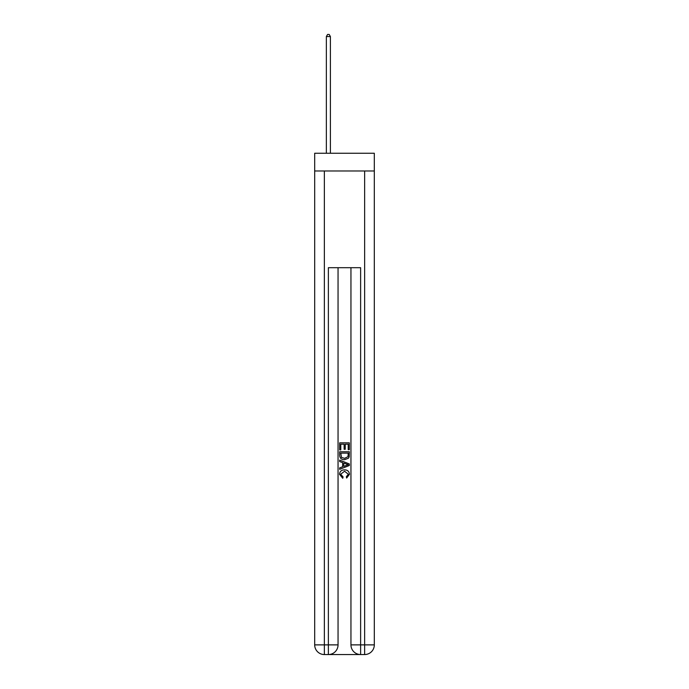 <?xml version="1.0" encoding="UTF-8"?>
<svg xmlns="http://www.w3.org/2000/svg" width="689" height="689" viewBox="0 0 689 689"><rect width="100%" height="100%" fill="white"/><g stroke="black" fill="none" stroke-linecap="round" stroke-linejoin="round"><path stroke-width="1.03" d="M374.316 170.975L374.316 153.251L314.684 153.251L314.684 170.975L374.316 170.975L374.316 644.878L364.645 644.878L364.645 170.975M329.109 654.55L359.891 654.55M360.623 654.55L360.623 644.878L350.951 644.878A9.672 9.672 0 0 0 360.623 654.55L364.645 654.55L364.645 644.878L360.623 644.878L360.623 267.694L328.377 267.694L328.377 644.878L314.684 644.878L314.684 170.975M338.049 267.694L338.049 644.878A9.672 9.672 0 0 1 328.377 654.55L324.355 654.55A9.672 9.672 0 0 1 314.684 644.878M350.951 644.878L350.951 267.694M364.645 654.55A9.672 9.672 0 0 0 374.316 644.878M339.668 449.9L339.668 442.829L349.332 442.829L349.332 449.65L348.221 449.65L348.221 444.198L345.241 444.198L345.241 449.28L344.13 449.28L344.13 444.198L340.779 444.198L340.779 449.9L339.668 449.9M339.668 455.222L339.668 451.76L349.332 451.76L349.194 456.773L348.505 458.185L344.552 459.692C341.46 459.709 339.832 458.219 339.668 455.222M340.779 453.121L341.468 457.401L344.578 458.331L348.023 456.686L348.221 453.121L340.779 453.121M339.668 461.552L339.668 460.106L349.332 463.947L349.332 465.488L339.668 469.33L339.668 467.883L342.64 466.78L342.64 462.655L339.668 461.552M346.438 464.059L343.759 463.068L343.759 466.367L348.221 464.713L346.438 464.059M340.659 474.221L343.079 476.934L342.76 478.295L339.539 474.342C339.798 471.379 341.477 469.881 344.569 469.864C347.54 469.924 349.177 471.414 349.461 474.316L346.645 478.045L346.36 476.685L348.341 474.256L344.578 471.224L340.659 474.221M330.393 153.251L330.393 36.543L326.362 36.543L326.362 153.251M326.362 36.543L327.576 34.45L329.187 34.45L330.393 36.543M324.355 170.975L324.355 654.55M338.049 644.878L328.377 644.878L328.377 654.55"/></g></svg>
